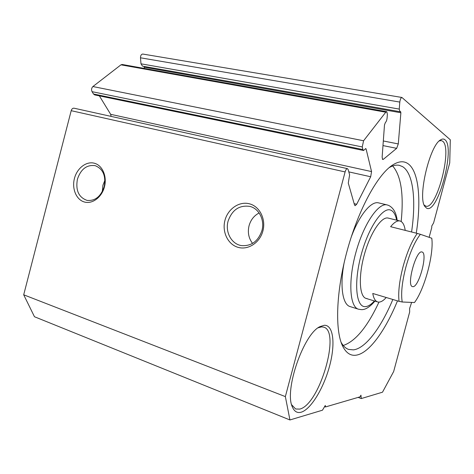 <?xml version="1.0" encoding="UTF-8"?>
<svg xmlns="http://www.w3.org/2000/svg" width="474" height="474" viewBox="0 0 474 474"><rect width="100%" height="100%" fill="white"/><g stroke="black" fill="none" stroke-linecap="round" stroke-linejoin="round"><path stroke-width="0.71" d="M382.352 159.122L383.342 159.329L382.648 159.477L382.133 157.131L384.491 124.893L385.362 122.57C386.274 121.694 386.855 120.147 387.104 117.925L387.371 114.358L386.861 111.775L385.765 112.208L363.582 140.772L362.249 146.952L92.057 91.672C91.204 89.74 91.488 88.028 92.904 86.546L363.582 140.772M354.149 203.648L356.679 204.264L355.103 205.71L354.522 204.958L348.283 183.083L349.622 174.817L348.153 169.55L347.454 168.643C346.547 168.643 345.765 169.745 345.108 171.932L285.354 396.608L289.94 419.958L322.474 410.2L325.294 405.448L325.508 406.947L360.021 396.845L360.957 395.18L361.265 398.563L382.506 392.194L393.669 371.509L409.672 311.963L409.601 308.527L411.639 302.412M397.49 300.872C385.368 330.532 369.151 353.29 356.17 355.174C350.636 356.01 346.139 353.023 342.684 346.216C334.774 330.485 336.06 290.941 347.341 250.053C358.587 209.147 377.719 174.515 392.567 165.053C398.397 161.338 403.374 160.781 407.498 163.37C418.826 170.397 421.463 199.755 416.273 233.172M341.049 342.204C343.164 346.02 345.7 348.431 348.657 349.427L353.456 349.877C365.786 348.337 381.209 327.315 392.845 299.479M411.574 231.987C416.231 200.437 413.387 173.057 402.485 166.587L399.339 165.349C396.288 164.697 392.875 165.467 389.107 167.666M262.91 230.915C259.859 242.765 248.015 250.396 237.942 247.304C227.822 244.377 221.868 231.786 224.954 220.351C227.893 208.874 239.222 201.071 249.407 203.796C259.639 206.35 266.11 219.107 262.91 230.915M228.083 221.157C224.954 232.094 231.579 244.288 241.633 245.615C251.463 246.243 258.229 241.225 261.932 230.571C264.901 220.137 259.088 208.607 249.976 206.427C239.406 204.875 232.112 209.786 228.083 221.157M104.458 186.827C101.792 197.356 92.217 204.418 84.254 201.96C76.243 199.655 71.734 188.676 74.43 178.473C77.013 168.234 86.227 161.053 94.285 163.216C102.378 165.225 107.248 176.328 104.458 186.827M77.404 179.237C75.479 190.4 78.725 197.457 87.145 200.413C95.191 201.083 100.873 196.509 104.197 186.691C106.087 175.878 103.071 168.868 95.161 165.657C86.772 164.555 80.853 169.082 77.404 179.237M259.124 212.974C254.082 215.623 250.728 219.871 249.057 225.731C247.487 232.414 248.654 238.304 252.559 243.399M104.914 180.268L102.941 185.21L102.283 191.609M374.934 301.114C369.844 307.045 365.306 309.883 361.318 309.629L358.445 309.19C349.705 306.951 347.999 280.928 355.909 252.405C363.712 223.858 378.495 202.374 387.151 204.928L378.667 202.896C371.266 200.698 359.31 214.947 351.127 237.361M344.1 262.886C339.657 286.332 342.631 304.693 350.114 306.589L358.445 309.19M343.241 345.487C355.488 341.339 367.397 326.882 378.969 302.122M401.17 221.506C403.901 194.31 401.069 175.795 392.673 165.965M444.973 139.771C455.71 147.604 437.668 214.698 426.612 208.175L424.888 206.51C417.434 197.599 429.669 145.293 440.619 139.854C442.313 138.781 443.765 138.752 444.973 139.771M424.159 205.029L425.883 206.166C436.673 209.976 452.711 148.291 442.698 141.234L441.371 140.582L439.279 140.926M324.346 325.277C333.512 324.963 335.509 344.077 329.602 365.969C323.819 387.839 310.997 409.34 301.18 412.202C297.275 413.287 294.348 411.562 292.399 407.024C283.95 390.369 303.834 333.37 320.069 326.598L324.346 325.277M291.646 404.755L295.622 408.997L299.71 409.098C319.529 404.784 340.954 331.29 323.718 327.149L321.615 326.864L318.137 327.824M429.13 237.326L431.767 227.514L431.778 225.991L433.603 222.922L449.737 162.884L450.3 139.789L401.911 97.466C400.903 97.757 400.204 99.291 399.813 102.082L140.494 57.798C140.547 55.434 141.323 54.184 142.828 54.06L401.911 97.466M399.244 109.091L399.89 111.686L142.478 66.141L140.979 63.812L399.244 109.091L399.813 102.082M399.89 111.686L400.56 111.479L400.88 112.765L144.215 67.207L143.966 66.407M383.312 140.968L398.29 143.93L400.88 112.765M398.29 143.93L396.667 148.338L382.974 145.589M383.342 159.329L396.667 148.338M362.894 149.565L363.576 150.507L94.693 94.913L93.502 94.006L362.894 149.565L362.249 146.952M363.576 150.507L365.768 148.552L366.106 149.026L365.264 148.848M111.106 116.397L110.661 114.317L371.557 171.582L366.106 149.026M371.557 171.582L370.68 176.755L348.799 171.878M356.679 204.264L370.68 176.755M289.94 419.958L34.466 316.739L23.7 294.798L285.354 396.608M345.108 171.932L71.195 110.685L23.7 294.798M71.195 110.685C71.775 108.902 72.729 108.078 74.062 108.202L347.454 168.643M110.661 114.317L99.374 95.884M93.502 94.006L92.057 91.672M385.765 112.208L120.953 64.837L92.904 86.546M120.953 64.837L122.185 64.482L386.642 111.674M144.315 68.434L144.215 67.207M140.979 63.812L140.494 57.798M358.131 397.402L361.265 398.563M388.674 218.224L388.224 218.087C381.588 216.12 370.295 232.829 364.31 254.722C358.243 276.591 359.393 296.73 366.106 298.43L367.166 298.614M324.607 406.603L325.508 406.947M412.718 286.634C418.767 288.032 428.206 252.932 422.02 252.008L422.014 252.008C416.208 249.407 406.177 285.858 412.493 286.586L412.718 286.634M402.219 302.003L414.495 302.536C424.586 289.14 434.036 254.034 431.778 238.238L420.391 234.31C414.845 241.402 409.998 252.352 405.857 267.164C402.041 282.03 400.826 293.643 402.219 302.003L399.049 301.334C398.036 292.464 399.386 280.839 403.107 266.459C407.089 252.127 411.811 241.118 417.274 233.427L390.623 226.696C394.202 222.282 397.313 220.38 399.967 220.991C402.657 221.779 404.411 224.913 405.223 230.388M386.221 297.5C383.016 301.126 380.166 302.608 377.677 301.95C375.284 301.191 373.648 298.365 372.754 293.471L399.049 301.334M420.391 234.31L417.274 233.427M396.625 220.167C395.565 214.722 393.633 211.386 390.825 210.166C382.903 206.457 368.452 227.336 361.105 255.089C353.645 282.812 356.057 306.939 365.021 306.637C367.883 306.631 371 304.735 374.383 300.949M387.151 204.928L388.639 205.414C393.379 207.76 396.223 212.719 397.182 220.303M291.866 405.519L292.399 407.024M318.765 327.392L320.069 326.598M424.562 205.929L424.888 206.51M440.056 140.257L440.619 139.854M341.547 343.585L342.684 346.216M390.244 166.735L392.567 165.053M388.224 218.087L399.967 220.991M366.106 298.43L377.677 301.95"/></g></svg>
